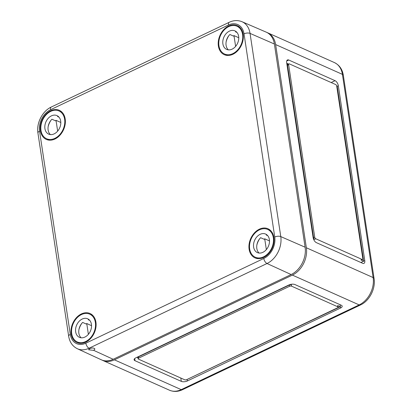 <?xml version="1.0" encoding="UTF-8"?>
<svg xmlns="http://www.w3.org/2000/svg" width="412" height="412" viewBox="0 0 412 412"><rect width="100%" height="100%" fill="white"/><g stroke="black" fill="none" stroke-linecap="round" stroke-linejoin="round"><path stroke-width="0.62" d="M102.032 360.093A21.733 16.073 -66 0 0 102.645 360.392A21.733 16.073 -66 0 0 114.423 359.836L292.381 275.103A21.733 16.073 -66 0 0 306.358 247.767L275.628 44.563A21.733 16.073 -66 0 0 267.589 32.759A21.733 16.073 -66 0 0 266.955 32.502M335.069 80.68L288.761 60.018A4.347 2.209 64.5 0 0 287.473 59.951A4.347 2.209 64.5 0 0 286.675 62.686L313.125 237.595A4.347 2.209 64.5 0 0 316.38 242.642L362.689 263.309A4.347 2.209 64.5 0 0 363.971 263.371A4.347 2.209 64.5 0 0 364.774 260.642L338.324 85.732A4.347 2.209 64.5 0 0 335.069 80.68L331.166 82.539M294.946 284.558A4.347 1.916 171.4 0 0 288.9 284.975L135.713 357.91A4.347 1.916 171.4 0 0 134.091 359.748A4.347 1.916 171.4 0 0 135.007 360.711L181.316 381.373A4.347 1.916 171.4 0 0 187.367 380.956L340.549 308.022A4.347 1.916 171.4 0 0 342.176 306.178A4.347 1.916 171.4 0 0 341.254 305.22L294.946 284.558M337.876 306.832L291.567 286.165A1.447 0.639 171.4 0 0 289.554 286.304L138.623 358.167A1.447 0.639 171.4 0 0 138.082 358.78A1.447 0.639 171.4 0 0 138.386 359.099L184.694 379.766A1.447 0.639 171.4 0 0 186.713 379.627L337.639 307.764A1.447 0.639 171.4 0 0 338.185 307.151A1.447 0.639 171.4 0 0 337.876 306.832L337.68 305.544L340.353 306.734L340.549 308.022M137.917 357.693L137.016 357.292M290.403 284.445L291.377 284.883A1.447 0.639 171.4 0 0 289.358 285.022L138.427 356.88A1.447 0.639 171.4 0 0 137.886 357.492L138.082 358.78M186.888 379.545L340.353 306.734L340.044 304.679M288.493 64.056L286.762 63.283M288.915 63.855A1.447 0.736 64.5 0 0 288.647 64.766L314.711 237.101A1.447 0.736 64.5 0 0 315.798 238.785L362.107 259.447A1.447 0.736 64.5 0 0 362.534 259.472A1.447 0.736 64.5 0 0 362.802 258.561L336.738 86.221A1.447 0.736 64.5 0 0 335.651 84.542L289.342 63.875A1.447 0.736 64.5 0 0 288.915 63.855L287.787 64.39A1.447 0.736 64.5 0 0 287.519 65.302L313.584 237.636A1.447 0.736 64.5 0 0 314.67 239.321L313.408 238.759M286.84 63.798L287.973 64.303M336.702 86.046L337.196 86.268L338.324 85.732M360.876 262.495L363.652 261.177L360.979 259.987A1.447 0.736 64.5 0 0 361.406 260.008L362.534 259.472M364.774 260.642L363.652 261.177L337.196 86.268M338.185 307.151L337.989 305.864A1.447 0.639 171.4 0 0 337.68 305.544M68.665 336.218A4.347 1.916 171.4 0 1 70.287 334.374A17.047 12.607 -66 0 0 85.83 343.196A4.347 2.209 64.5 0 0 89.059 348.233L267.022 263.505A4.347 2.209 64.5 0 1 263.788 258.463A17.047 12.607 114 0 0 274.752 237.024A4.347 1.916 171.4 0 1 280.778 236.596A21.393 15.821 114 0 1 267.022 263.505L291.135 274.547A21.733 16.073 114 0 0 305.112 247.21L280.778 236.596L250.048 33.393A21.393 15.821 114 0 0 241.999 21.712L266.204 32.141A21.733 16.073 114 0 1 274.382 44.007L250.048 33.393A4.347 1.916 171.4 0 0 244.022 33.82A17.047 12.607 114 0 0 228.48 24.998L50.521 109.731A17.047 12.607 -66 0 0 39.557 131.171A4.347 1.916 171.4 0 0 37.93 133.014L68.665 336.218C69.623 342.12 72.512 346.286 77.332 348.722A21.393 15.821 -66 0 0 89.059 348.233L89.795 348.573L88.585 349.788L93.725 350.37L113.171 359.279A21.733 16.073 -66 0 1 101.259 359.769L77.332 348.722M305.112 247.21L274.382 44.007M89.795 348.573C92.396 347.697 94.101 347.841 94.915 349.01L93.725 350.37M291.135 274.547L113.171 359.279M50.671 110.715A15.939 11.788 114 0 1 59.565 110.426A15.939 11.788 114 0 1 63.572 129.667A15.939 11.788 114 0 1 46.577 139.529A15.939 11.788 114 0 1 44.511 138.339A15.939 11.788 114 0 1 40.706 124.084A15.939 11.788 114 0 1 50.671 110.715M228.629 25.982A15.939 11.788 114 0 1 237.523 25.698A15.939 11.788 114 0 1 241.756 44.424A15.939 11.788 114 0 1 224.54 54.796A15.939 11.788 114 0 1 218.386 40.901A15.939 11.788 114 0 1 228.629 25.982M81.401 313.918A15.939 11.788 114 0 1 90.295 313.63A15.939 11.788 114 0 1 95.939 327.179A15.939 11.788 114 0 1 86.469 341.806A15.939 11.788 114 0 1 77.312 342.733A15.939 11.788 114 0 1 71.158 328.838A15.939 11.788 114 0 1 81.401 313.918M259.359 229.185A15.939 11.788 114 0 1 268.258 228.897A15.939 11.788 114 0 1 273.743 243.425A15.939 11.788 114 0 1 262.846 257.83A15.939 11.788 114 0 1 255.27 258A15.939 11.788 114 0 1 249.116 244.105A15.939 11.788 114 0 1 259.359 229.185M232.811 53.632A15.213 11.253 114 0 1 224.571 54.024A15.213 11.253 114 0 1 220.492 35.545A15.213 11.253 114 0 1 236.967 26.234A15.213 11.253 114 0 1 242.565 39.573A15.213 11.253 114 0 1 232.811 53.632M227.779 55.455A15.213 11.253 114 0 1 227.774 55.455L224.571 54.024M228.907 35.571A15.213 11.253 -66 0 0 226.137 41.787M240.175 27.666L236.967 26.234M238.769 37.734L233.98 35.597L235.613 46.386M236.993 32.471L235.52 31.812A10.14 7.504 114 0 1 236.39 31.842M228.356 49.852A10.14 7.504 114 0 1 229.886 34.495L233.45 36.081A10.14 7.504 114 0 1 233.98 35.597M232.131 49.131A10.14 7.504 114 0 1 226.636 49.394A10.14 7.504 114 0 1 223.917 37.075A10.14 7.504 114 0 1 234.902 30.869A10.14 7.504 114 0 1 238.63 39.758A10.14 7.504 114 0 1 232.131 49.131M263.541 256.836A15.213 11.253 114 0 1 255.301 257.227A15.213 11.253 114 0 1 251.222 238.749A15.213 11.253 114 0 1 267.702 229.438A15.213 11.253 114 0 1 273.295 242.776A15.213 11.253 114 0 1 263.541 256.836M258.509 258.659L255.301 257.227M259.637 238.775A15.213 11.253 -66 0 0 256.867 244.991M270.905 230.869A15.213 11.253 114 0 1 270.911 230.869L267.702 229.438M269.5 240.932L264.71 238.8L266.343 249.59M267.728 235.674L266.25 235.015A10.14 7.504 114 0 1 267.12 235.041M259.086 253.056A10.14 7.504 114 0 1 260.621 237.693L264.18 239.284A10.14 7.504 114 0 1 264.71 238.8M262.861 252.335A10.14 7.504 114 0 1 257.366 252.597A10.14 7.504 114 0 1 254.652 240.278A10.14 7.504 114 0 1 265.632 234.073A10.14 7.504 114 0 1 269.366 242.962A10.14 7.504 114 0 1 262.861 252.335M54.853 138.365A15.213 11.253 114 0 1 46.608 138.756A15.213 11.253 114 0 1 42.534 120.278A15.213 11.253 114 0 1 59.009 110.967A15.213 11.253 114 0 1 64.602 124.306A15.213 11.253 114 0 1 54.853 138.365M49.816 140.188L46.608 138.756M50.949 120.304A15.213 11.253 -66 0 0 48.173 126.52M62.212 112.399A15.213 11.253 114 0 1 62.217 112.399L59.009 110.967M60.806 122.462L56.017 120.33L57.649 131.119M59.034 117.199L57.556 116.545A10.14 7.504 114 0 1 58.432 116.57M50.393 134.585A10.14 7.504 114 0 1 51.927 119.222L55.486 120.814A10.14 7.504 114 0 1 56.017 120.33M54.168 133.864A10.14 7.504 114 0 1 48.673 134.127A10.14 7.504 114 0 1 45.959 121.803A10.14 7.504 114 0 1 56.944 115.597A10.14 7.504 114 0 1 60.672 124.491A10.14 7.504 114 0 1 54.168 133.864M85.583 341.569A15.213 11.253 114 0 1 77.338 341.96A15.213 11.253 114 0 1 73.264 323.482A15.213 11.253 114 0 1 89.739 314.171A15.213 11.253 114 0 1 95.337 327.509A15.213 11.253 114 0 1 85.583 341.569M80.551 343.392A15.213 11.253 114 0 1 80.546 343.387L77.338 341.96M81.679 323.508A15.213 11.253 -66 0 0 78.903 329.724M92.947 315.602L89.739 314.171M91.536 325.665L86.752 323.528L88.384 334.323M89.765 320.402L88.292 319.748A10.14 7.504 114 0 1 89.162 319.774M81.123 337.783A10.14 7.504 114 0 1 82.657 322.426L86.221 324.017A10.14 7.504 114 0 1 86.752 323.528M84.903 337.067A10.14 7.504 114 0 1 79.408 337.325A10.14 7.504 114 0 1 76.689 325.006A10.14 7.504 114 0 1 87.674 318.8A10.14 7.504 114 0 1 91.402 327.695A10.14 7.504 114 0 1 84.903 337.067M306.358 247.767L373.148 277.57L342.418 74.366L275.628 44.563M114.423 359.836L181.213 389.639A4.347 2.209 64.5 0 0 182.495 389.706L360.459 304.973A4.347 2.209 64.5 0 1 359.171 304.906L181.213 389.639A21.733 16.073 -66 0 1 169.435 390.195L102.645 360.392M292.381 275.103L359.171 304.906A21.733 16.073 -66 0 0 373.148 277.57A4.347 1.916 171.4 0 1 374.07 278.527C375.754 288.606 369.523 300.842 360.459 304.973M180.811 378.031L181.316 381.373M187.172 379.668L187.367 380.956M134.683 358.564L135.007 360.711M360.979 259.987L362.107 259.447M314.67 239.321L315.798 238.785M313.584 237.636L314.711 237.101M287.519 65.302L288.647 64.766M286.716 60.991L288.761 60.018M343.335 75.324C342.387 69.314 339.4 65.06 334.379 62.562A21.733 16.073 114 0 1 342.418 74.366A4.347 1.916 171.4 0 1 343.335 75.324L374.07 278.527M291.377 284.883L291.567 286.165M289.358 285.022L289.554 286.304M138.427 356.88L138.623 358.167M241.999 21.712C237.858 20.049 233.619 20.234 229.283 22.269A4.347 2.209 64.5 0 0 228.48 24.998M274.752 237.024L244.022 33.82M70.287 334.374L39.557 131.171M263.788 258.463L85.83 343.196M229.283 22.269L51.325 107.002A4.347 2.209 64.5 0 0 50.521 109.731M334.379 62.562L267.589 32.759M182.495 389.706C178.03 391.797 173.679 391.961 169.435 390.195M51.325 107.002C42.405 111.065 36.271 123.1 37.93 133.014"/></g></svg>
